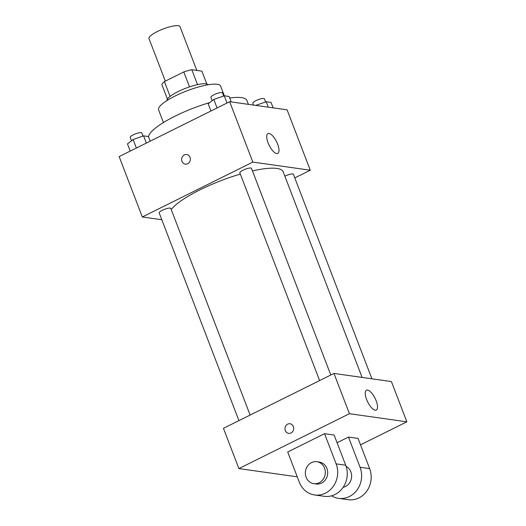 <?xml version="1.0" encoding="UTF-8"?>
<svg xmlns="http://www.w3.org/2000/svg" width="526" height="526" viewBox="0 0 526 526"><rect width="100%" height="100%" fill="white"/><g stroke="black" fill="none" stroke-linecap="round" stroke-linejoin="round"><path stroke-width="0.79" d="M196.809 70.418L179.997 26.616A16.615 3.807 159 0 0 157.307 31.553A16.615 3.807 159 0 0 148.976 38.523L165.322 81.109M197.526 84.627L191.799 69.708L201.872 71.135L206.79 83.943M170.095 96.409L164.401 81.569A21.441 4.918 159 0 0 161.863 84.574L167.426 99.052M164.401 81.569L183.784 71.944A21.441 4.918 159 0 1 191.799 69.708M189.518 86.882L183.784 71.944M166.913 100.597A22.151 5.082 -21 0 1 185.842 88.21A22.151 5.082 -21 0 1 208.204 84.752M163.435 122.545L158.576 109.895A33.223 7.62 -21 0 1 186.868 90.873A33.223 7.62 -21 0 1 220.618 86.08L224.352 95.811M148.523 136.799A52.607 12.065 -21 0 1 209.762 102.57M229.704 98.046A52.607 12.065 -21 0 1 246.924 100.519L248.39 104.352M161.804 219.73L142.316 216.975L119.139 156.584L229.665 101.702L287.097 109.835L310.281 170.22L294.797 177.906M240.343 174.08A60.917 13.972 159 0 0 199.972 189.866A60.917 13.972 159 0 0 171.226 209.539M362.112 377.425L283.166 171.765A60.917 13.972 159 0 0 252.46 170.904M142.316 216.975L252.842 162.087L310.281 170.22M371.921 378.812L293.416 174.303A6.227 1.427 159 0 0 284.914 176.151A6.227 1.427 159 0 0 284.862 176.177M250.126 415.073L170.805 208.427A6.227 1.427 159 0 0 162.304 210.282A6.227 1.427 159 0 0 159.181 212.892L238.929 420.636M319.611 380.568L239.863 172.824A6.227 1.427 -21 0 1 245.162 169.26A6.227 1.427 -21 0 1 251.487 168.366L330.808 375.012M252.842 162.087L229.665 101.702M268.082 142.829A11.072 4.116 -116.4 0 1 267.944 133.591A11.072 4.116 -116.4 0 1 276.551 141.678A11.072 4.116 -116.4 0 1 277.794 153.428A11.072 4.116 -116.4 0 1 268.082 142.829M187.677 163.744A4.846 4.359 98.1 0 1 185.31 164.138A4.846 4.359 98.1 0 1 181.674 158.727A4.846 4.359 98.1 0 1 186.671 154.539A4.846 4.359 98.1 0 1 190.327 158.615A4.846 4.359 98.1 0 1 187.677 163.744M185.31 164.138A4.846 4.359 98.1 0 1 181.674 158.727A4.846 4.359 98.1 0 1 186.671 154.539M297.065 476.352L296.335 476.707L238.903 468.581L223.445 428.322L333.971 373.44L391.41 381.567L406.861 421.826L360.514 444.838M210.919 111.012L208.158 103.806L213.799 99.46L224.273 95.804L229.112 96.488L231.197 101.919M217.06 107.961L213.799 99.46M227.041 103.004L224.273 95.804M223.708 96.002L222.511 92.885A6.227 1.427 159 0 0 214.01 94.733A6.227 1.427 159 0 0 210.887 97.343L212.182 100.703M255.735 105.391L266.202 101.735L271.041 102.419L273.125 107.856M268.286 107.172L266.202 101.735M265.637 101.932L264.44 98.816A6.227 1.427 159 0 0 255.938 100.67A6.227 1.427 159 0 0 252.822 103.28L253.512 105.082M130.238 151.074L127.47 143.868L133.111 139.528L143.591 135.866L148.424 136.55L150.199 141.165M136.379 148.023L133.111 139.528M146.353 143.072L143.591 135.866M143.026 136.063L141.829 132.946A6.227 1.427 159 0 0 133.328 134.801A6.227 1.427 159 0 0 130.205 137.411L131.493 140.771M285.309 430.557A4.846 4.359 -81.9 0 0 288.656 433.358A4.846 4.359 98.1 0 1 285.302 430.557A4.846 4.359 98.1 0 1 285.894 425.685A4.846 4.359 98.1 0 1 290.01 423.759A4.846 4.359 -81.9 0 0 285.894 425.685A4.846 4.359 -81.9 0 0 285.309 430.557M290.01 423.759A4.846 4.359 98.1 0 1 293.653 429.17A4.846 4.359 98.1 0 1 288.656 433.358M238.903 468.581L349.428 413.699L333.971 373.44L391.41 381.567M223.445 428.322L333.971 373.44M376.169 400.825A11.072 4.116 -116.4 0 1 376.307 410.07A11.072 4.116 -116.4 0 1 367.7 401.976A11.072 4.116 -116.4 0 1 366.458 390.226A11.072 4.116 -116.4 0 1 376.169 400.825M349.428 413.699L406.861 421.826M287.709 451.979L324.549 433.687L336.14 463.879A22.151 19.929 98.1 0 1 333.438 486.149A22.151 19.929 98.1 0 1 314.614 494.959A22.151 19.929 98.1 0 1 299.301 482.171L287.709 451.979M314.614 494.959L324.187 496.314A22.151 19.929 -81.9 0 0 343.011 487.503A22.151 19.929 -81.9 0 0 345.713 465.234L334.122 435.041L324.549 433.687M337.074 442.734L348.482 437.073L358.055 438.428L369.647 468.62A22.151 19.929 98.1 0 1 366.944 490.889A22.151 19.929 98.1 0 1 348.12 499.7L338.547 498.346A22.151 19.929 98.1 0 1 331.577 495.827M346.121 466.384A11.072 9.968 98.1 0 1 351.631 476.457A11.072 9.968 98.1 0 1 345.516 486.478A11.072 9.968 98.1 0 1 343.162 487.286M369.647 468.62L360.073 467.266L348.482 437.073M360.073 467.266A22.151 19.929 98.1 0 1 357.371 489.535A22.151 19.929 98.1 0 1 338.547 498.346M316.876 461.723L319.269 462.058A11.072 9.968 98.1 0 1 327.632 471.375A11.072 9.968 98.1 0 1 321.583 483.092A11.072 9.968 98.1 0 1 316.165 483.992L313.772 483.65A11.072 9.968 98.1 0 1 305.461 471.289A11.072 9.968 98.1 0 1 316.876 461.723A11.072 9.968 98.1 0 1 325.239 471.033A11.072 9.968 98.1 0 1 319.19 482.75A11.072 9.968 98.1 0 1 313.772 483.65M345.713 465.234L336.14 463.879"/></g></svg>
